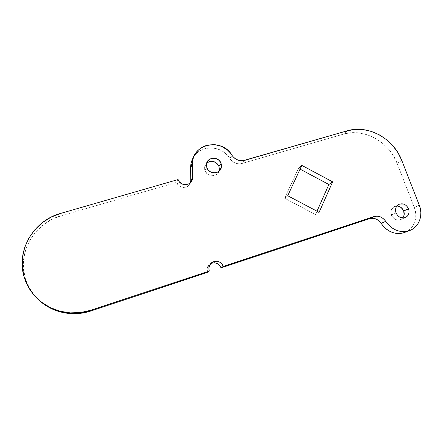 <?xml version="1.0" encoding="UTF-8"?>
<svg xmlns="http://www.w3.org/2000/svg" width="443" height="443" viewBox="0 0 443 443"><rect width="100%" height="100%" fill="white"/><g stroke="black" fill="none" stroke-linecap="round" stroke-linejoin="round"><path stroke-width="0.33" stroke-dasharray="2.21 1.66" d="M391.379 215.099C393.55 219.357 396.679 220.841 400.765 219.545L402.748 218.022L400.162 219.789L397.598 220.066L395.029 219.274L392.005 216.378L390.853 212.352L391.357 209.722L393.81 206.837L396.878 206.012L394.01 206.72C391.125 208.62 390.25 211.411 391.379 215.099L396.053 212.945L391.379 215.099M219.158 170.699L218.665 172.011L216.926 174.188L214.429 175.506L211.549 175.749L208.736 174.891L205.558 171.851L204.948 170.516L206.826 167.537L204.948 170.516C206.859 176.99 217.053 177.521 218.975 171.297M25.356 278.547C27.477 285.514 31.004 291.727 35.933 297.181L29.21 287.756L25.356 278.547L24.221 277.202L25.356 278.547L23.49 268.763L23.673 258.801L25.882 249.071L30.002 239.945L35.855 231.783L43.187 224.889L51.704 219.501L61.068 215.813L176.668 182.378L61.068 215.813C34.643 222.779 16.967 252.554 25.356 278.547M242.105 163.45L240.416 163.788L236.927 163.589L233.622 162.265L230.875 159.962L227.768 155.737L225.315 153.284L222.513 151.229L219.429 149.623L212.762 147.918L205.984 148.344L202.772 149.363L199.793 150.886L197.129 152.874L193.812 156.711C201.399 144.208 222.314 145.415 229.812 158.522C232.94 162.902 237.044 164.547 242.105 163.45L343.358 134.168L242.105 163.45L244.553 160.405L242.105 163.45M190.656 181.857L189.803 184.15L188.181 185.988L185.977 187.134L183.468 187.455L180.965 186.902L178.778 185.539L176.668 182.378C178.535 188.868 188.917 189.028 190.473 182.638M210.857 263.496L207.518 266.991L207.291 272.428L206.898 269.549L207.623 266.769L209.345 264.51L211.804 263.109M405.079 232.331L409.061 230.044L411.503 227.708L413.457 224.9L414.853 221.721L415.645 218.272L415.822 214.667L415.368 211.023L414.305 207.468L397.122 163.362L393.329 155.681L388.24 148.748L382.054 142.823L374.988 138.111L367.302 134.788L359.273 132.978L351.194 132.767L343.358 134.168L347.246 130.807L343.358 134.168C363.913 127.8 389.087 141.622 397.122 163.362L414.305 207.468L419.283 205.225L414.305 207.468C418.33 217.275 414.1 228.926 405.068 232.331M206.693 163.107L204.605 167.155L204.948 170.516L204.605 169.11L204.782 166.28L205.286 164.968L207.042 162.802M219.385 169.304L219.207 170.522M315.51 214.534L284.616 198.22L298.51 168.285L300.066 169.115L298.51 168.285L301.799 165.366L298.51 168.285L284.616 198.22L287.734 195.734L284.616 198.22L315.51 214.534L319.104 212.319L315.51 214.534L316.994 211.2L315.51 214.534M401.795 160.471L397.122 163.362L401.795 160.471M232.066 155.388L229.812 158.522L232.066 155.388M178.108 179.553L176.668 182.378L178.108 179.553M60.586 213.426L61.068 215.813L60.586 213.426M405.256 217.607L400.765 219.545M409.526 230.62L409.963 230.449M207.518 266.991L209.506 265.534M206.477 164.126L204.605 167.155M398.711 204.45L394.01 206.72"/><path stroke-width="0.66" d="M408.546 208.791C409.742 212.706 408.751 215.603 405.583 217.469C401.441 218.781 398.268 217.275 396.053 212.945L395.521 210.165L396.025 207.49L397.487 205.342L399.68 204.035L403.584 204.04L406.032 205.353L407.909 207.501L408.944 210.165L408.972 212.933L407.986 215.398L406.137 217.175L403.695 217.995L399.763 217.192L397.548 215.414L396.053 212.945C394.907 209.207 395.787 206.372 398.711 204.45C402.931 202.883 406.209 204.328 408.546 208.791L403.706 210.995L408.546 208.791M402.748 218.022C404.315 215.996 404.631 213.653 403.706 210.995L404.116 215.076L402.748 218.022M221.074 163.456L221.306 167.559C220.049 174.492 208.891 174.52 206.826 167.537L206.427 164.658L207.174 161.905L208.952 159.707L211.494 158.395L214.401 158.162L215.857 158.467L218.499 159.862L220.453 162.11L221.422 164.879L221.489 166.324L220.758 169.071L218.997 171.275L216.461 172.609L213.543 172.859L210.68 171.984L208.321 170.112L206.826 167.537L206.477 164.126C207.136 156.684 218.914 156.185 221.074 163.456L218.975 166.479L221.074 163.456M218.975 171.297L218.975 166.479L219.385 169.304M211.804 263.109L214.622 262.777L217.369 263.563L219.639 265.351L221.079 267.86L223.283 266.42C221.434 260.13 211.87 259.487 209.506 265.534L209.506 265.534C208.736 267.328 208.664 269.167 209.273 271.055L207.291 272.428L209.273 271.055L90.859 310.233L90.832 310.992L207.291 272.428L90.832 310.992L80.814 313.273L70.537 313.6L60.403 311.95L50.829 308.361L42.212 302.979L35.927 297.175C45.197 307.016 56.698 312.492 70.443 313.594C77.414 314.037 84.209 313.168 90.832 310.992L90.859 310.233C84.126 312.442 77.209 313.328 70.11 312.88C49.04 311.706 29.891 296.865 24.221 277.202L28.142 286.577L33.939 294.983L41.376 302.071L50.148 307.547L59.894 311.202L70.204 312.885L80.67 312.553L90.859 310.233L209.273 271.055L208.874 268.137L209.611 265.313L211.361 263.015L213.853 261.591L216.716 261.254L219.512 262.057L221.816 263.873L223.283 266.42L373.886 216.599L377.115 216.156L380.399 216.871L381.944 217.646L384.635 219.911L388.035 224.418L390.826 227.054L393.971 229.158L397.365 230.653L400.898 231.495L404.448 231.656L407.887 231.13L411.11 229.939L414.006 228.128L416.481 225.758L418.452 222.912L419.864 219.684L420.662 216.184L420.833 212.529L420.368 208.836L419.283 205.225L401.795 160.471L397.93 152.674L392.769 145.647L386.484 139.628L379.319 134.838L371.527 131.46L363.382 129.622L355.186 129.395L347.246 130.807L242.842 160.743L239.298 160.538L235.942 159.192L233.151 156.85L229.995 152.558L227.497 150.066L221.522 146.345L214.75 144.606L207.867 145.033L204.605 146.063L201.582 147.602L198.879 149.618L196.565 152.06L194.698 154.867L193.342 157.957L192.522 161.263L192.323 179.038L190.723 182.372L188.746 183.911L185.024 184.714L182.477 184.15L179.354 181.818L178.108 179.553L60.586 213.426L51.056 217.17L42.39 222.641L34.925 229.646L28.967 237.941L24.764 247.216L22.515 257.117L22.327 267.245L24.221 277.202C15.693 250.755 33.696 220.487 60.586 213.426L178.108 179.553C180.257 186.99 192.417 185.811 192.412 178.219L190.756 180.622L190.656 181.857M301.799 165.366L332.638 181.851L319.104 212.319L287.734 195.734L301.799 165.366L287.734 195.734L319.104 212.319L332.638 181.851L328.883 184.504L316.994 211.2L328.883 184.504L332.638 181.851L301.799 165.366M190.473 182.638L190.756 180.622L192.423 177.787L192.273 164.685L190.617 167.72L190.64 166.562C190.828 162.963 191.885 159.679 193.812 156.711L191.669 161.097L190.867 164.347L190.756 180.622L190.617 167.72L192.273 164.685L192.295 163.511C192.351 143.41 222.236 137.668 232.066 155.388C235.25 159.834 239.414 161.512 244.553 160.405L347.246 130.807C368.078 124.378 393.611 138.421 401.795 160.471L419.283 205.225C423.381 215.176 419.117 226.993 409.963 230.449C400.422 233.395 392.332 230.354 385.703 221.339L381.152 223.372L383.45 226.406L386.196 229.003L389.292 231.069L392.642 232.542L396.125 233.367L399.625 233.522L403.019 233.007L409.526 230.62M210.857 263.496C215.492 261.879 218.897 263.336 221.079 267.86L369.506 218.709C374.18 217.535 378.062 219.091 381.152 223.372L385.703 221.339C382.558 216.992 378.621 215.409 373.886 216.599L369.506 218.709L373.886 216.599L223.283 266.42L221.079 267.86L369.506 218.709L372.69 218.272L375.93 218.975L378.854 220.741L381.152 223.372C387.68 232.254 395.649 235.239 405.068 232.331M207.042 162.802L209.545 161.507L213.847 161.573L217.513 163.965L218.975 166.479C215.902 161.047 211.804 159.923 206.693 163.107M221.306 167.559L219.158 170.699M300.066 169.115L328.883 184.504L300.066 169.115M396.878 206.012L398.822 206.316L401.231 207.606L403.706 210.995C402.31 207.878 400.035 206.216 396.878 206.012M405.583 217.469L405.256 217.607M70.443 313.594L70.11 312.88M190.64 166.562L192.295 163.511M190.745 181.054L192.412 178.219"/></g></svg>
